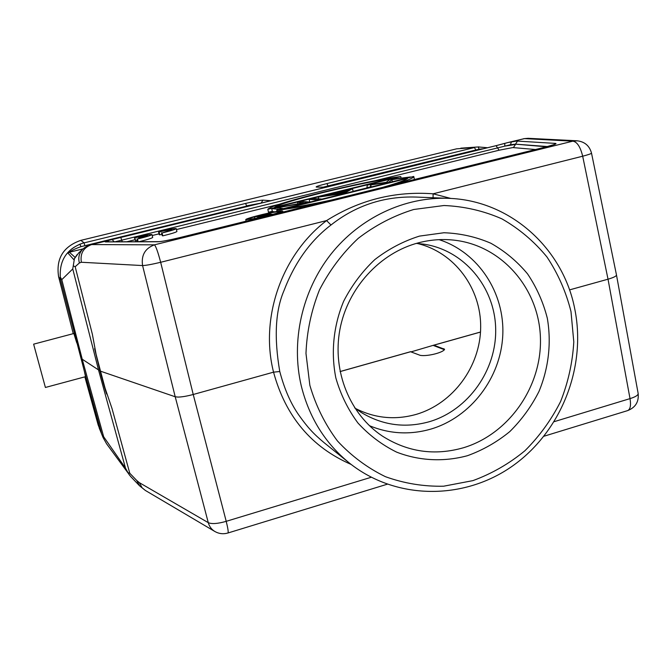 <?xml version="1.0" encoding="UTF-8"?>
<svg xmlns="http://www.w3.org/2000/svg" width="672" height="672" viewBox="0 0 672 672"><rect width="100%" height="100%" fill="white"/><g stroke="black" fill="none" stroke-linecap="round" stroke-linejoin="round"><path stroke-width="1.01" d="M354.682 407.87L360.898 412.264C382.343 425.317 405.191 428.459 429.442 421.68C468.409 410.18 496.784 369.986 495.667 328.549C494.794 287.12 464.134 250.144 423.906 244.18L416.338 243.407M355.404 408.425C374.892 418.32 395.203 420.294 416.329 414.347C453.096 403.561 480.312 366.534 480.673 327.457C481.202 288.389 454.482 252.176 417.245 243.457M463.596 447.712C434.776 455.96 407.728 452.096 382.452 436.128C349.868 414.515 332.161 371.356 339.856 329.759C347.525 288.17 379.898 252.79 418.74 242.743C431.113 239.568 443.478 238.77 455.843 240.366C503.042 246.481 539.188 289.498 540.431 338.024C541.976 386.551 509.048 433.961 463.596 447.712M369.373 425.662C389.474 433.978 410.046 435.103 431.08 429.03C470.896 417.169 500.791 377.79 502.765 335.404C504.865 293.026 478.489 252.353 439.102 239.66M467.452 455.7C443.873 462.084 419.219 460.916 396.589 452.113C382.015 444.914 369.121 435.196 357.916 422.974C347.97 409.517 340.62 394.523 335.857 377.983C330.75 352.531 333.463 325.727 343.678 301.216C351.767 285.466 362.141 271.589 374.816 259.594C388.517 249.001 403.402 241.172 419.471 236.107L443.94 232.747C460.354 233.335 476.003 236.838 490.862 243.247C504.941 251.185 517.171 261.408 527.562 273.899C536.651 287.431 543.236 302.215 547.319 318.259C551.544 342.779 548.629 368.18 538.969 391.474C531.384 406.484 521.665 419.849 509.813 431.575C496.961 442.092 482.84 450.131 467.452 455.7M450.92 198.458L433.121 193.805L433.07 197.736M416.245 197.072L415.985 197.064C384.241 196.081 355.916 205.388 330.994 225.002L326.584 220.584C281.812 254.554 259.711 317.688 273.546 372.162C285.583 416.413 311.464 447.174 351.17 464.453M373.993 180.978L499.086 150.217L496.07 145.673L91.644 244.574L154.451 244.835L572.813 141.17L577.156 140.801C584.741 141.708 589.529 145.816 591.511 153.124C591.436 153.644 588.496 154.678 582.683 156.215L433.112 193.805C394.96 190.982 359.444 199.912 326.575 220.584L160.667 262.29C151.805 264.398 145.782 265.49 142.582 265.566C141.086 255.276 145.034 248.363 154.451 244.835C155.904 246.313 157.979 252.134 160.667 262.29L193.234 394.489L273.546 372.162L279.77 371.507C284.458 389.239 290.875 403.847 299.015 415.338C307.608 427.384 313.345 433.726 324.307 442.84L349.07 462.798C325.164 443.234 309.254 417.682 301.333 386.156C290.741 341.502 301.955 291.06 330.851 254.293C359.906 217.627 404.779 196.686 448.216 198.324L415.985 197.064M330.994 225.002C310.397 240.677 294.706 262.601 283.937 290.758C275.36 310.75 273.974 337.672 279.77 371.507M638.148 393.448C638.291 395.161 635.586 396.883 630.017 398.622L630.017 398.622C631.126 405.451 630.311 409.458 627.581 410.626L627.581 410.626C635.494 407.543 639.013 401.814 638.148 393.448L616.493 275.05M569.512 289.901L608.026 279.199C613.57 277.57 616.375 276.184 616.451 275.033M268.523 214.998L268.397 214.469L269.892 214.654L259.56 216.888L268.397 214.469M263.189 216.762L272.261 214.242L267.784 213.696L265.91 214.158L267.943 214.41L266.406 214.796L254.344 217.014L264.062 215.368L257.594 217.333L257.729 217.921M263.122 216.485L257.594 217.333M266.07 214.847L265.91 214.158M254.696 218.476L254.344 217.014M249.74 218.988C252.294 219.694 280.342 212.957 279.048 211.949L278.712 211.823C275.722 211.235 248.363 217.812 249.463 218.862L249.74 218.988M259.224 217.921L245.767 219.736C244.415 218.417 278.51 210.21 282.307 210.932L276.041 213.755M391.306 178.483L274.714 207.203C284.172 201.188 357.706 183.17 391.306 178.483M400.764 176.568L267.809 209.32C271.874 203.574 365.61 180.617 400.764 176.568L401.108 178.13M267.809 209.32L268.498 212.234L272.336 211.285M366.946 187.925L353.111 191.335M309.8 202.037L309.271 202.163M297.478 202.264L303.761 202.717L271.706 208.614L279.224 209.387L282.828 208.496L276.898 207.917L309.229 201.978L300.947 201.407L297.478 202.264L297.83 203.801M274.873 211.814L272.395 211.537L271.706 208.614M312.64 198.526L309.187 199.382L317.671 199.895L321.224 199.013L312.64 198.526M309.817 202.104L309.187 199.382M342.46 193.217L345.416 191.528L332.892 194.62L342.46 193.217M352.514 188.706L344.165 193.351L318.251 197.148L330.246 195.006L346.231 191.066L348.751 189.63L352.514 188.706L353.128 191.402M318.654 198.87L318.251 197.148M389.768 179.525L386.249 182.322L367.324 185.052L366.904 187.74L370.49 186.85L370.717 184.918L388.542 182.398L391.919 179.693L410.5 176.971L389.768 179.525M371.171 186.95L370.717 184.918M392.364 181.717L391.919 179.693M332.186 199.853C313.118 203.986 297.872 206.808 286.448 208.328L407.61 178.391C405.678 180.146 397.454 183.112 382.939 187.286M318.94 203.137C300.292 206.926 286.222 209.311 276.73 210.269L413.759 176.45C414.112 177.694 408.148 180.239 395.858 184.086M277.015 211.453L276.73 210.269M414.422 179.491L413.784 176.568M114.979 241.794L121.75 240.164L122.22 241.777M120.809 237.569L121.75 240.164L510.426 144.766L515.474 144.152L546.479 146.79M109.393 241.819L106.823 240.862L105.16 241.844L105.731 241.912L158.063 241.752C161.893 241.559 168.932 240.223 179.18 237.745L545.378 147.076C553.837 144.925 557.248 143.699 555.61 143.413L516.659 141.044L508.141 142.489L496.146 145.664M496.07 145.664L112.039 239.526M130.511 476.356L106.579 443.789L103.085 437.556L103.664 436.766L82.219 359.218L99.985 370.885M98.162 424.922L84.857 376.858L98.162 424.939L103.085 437.556M478.901 146.891L478.128 146.95L479.153 149.201L483.798 148.672M83.059 248.875L69.376 252.235C71.341 250.58 75.222 248.716 81.018 246.641L79.867 244.213C69.443 249.102 69.098 252 67.981 253.092L73.752 259.61L74.466 258.518M101.413 432.936L84.445 371.608L80.951 358.092L82.219 359.218L61.782 279.653L60.278 277.032C59.388 259.72 67.301 248.287 84.017 242.726L79.867 244.213M73.752 259.61L77.137 254.562M95.995 353.791L92.35 334.186L75.172 266.725L73.265 265.826L74.416 258.686L78.641 252.991M478.162 146.941L487.595 147.739M129.377 475.003L128.008 472.693M61.782 279.653L72.761 268.951L98.557 370.087L125.488 468.098L127.991 472.668L129.772 473.248L112.022 408.551L105.05 388.063M125.488 468.098L103.664 436.766M60.278 277.032L60.589 279.888L58.598 276.679L73.256 333.665L58.598 276.679C55.868 258.611 63.269 246.506 80.791 240.374L84.017 242.726M80.951 358.092L60.589 279.888M84.445 371.608L85.52 376.673M76.818 343.014L73.844 333.505L33.625 344.165L45.402 387.467L85.512 376.681M73.265 265.826L72.761 268.951M75.172 266.725L79.388 262.962C77.977 257.62 79.12 253.008 82.816 249.11M109.074 240.19L91.644 244.574C83.446 247.59 80.01 253.478 81.346 262.256L79.388 262.962M508.141 142.489L524.404 138.617L511.501 141.775L510.426 144.766M523.589 138.709L528.116 138.306L524.404 138.617L572.813 141.17C577.088 141.8 580.381 146.815 582.683 156.215L608.026 279.199L630.017 398.622L554.249 421.646M136.752 480.505L139.406 482.698L142.069 487.746L145.337 490.434L139.583 485.822L136.752 480.505L129.772 473.248M100.397 370.734L106.638 394.027C106.268 392.801 105.445 391.474 100.019 371.011L100.825 372.389M371.246 477.263L226.212 521.329C227.993 528.553 228.564 532.442 227.934 532.997C223.406 534.299 219.097 533.82 214.998 531.577C211.63 529.595 209.387 526.63 208.278 522.665C211.772 524.202 217.753 523.757 226.22 521.329L193.234 394.489C186.883 396.178 181.776 397.043 177.904 397.085L175.207 396.766L100.523 371.188L94.609 348.642L100.019 371.011M410.584 351.742L420.244 355.362C427.804 356.639 443.873 352.304 444.545 349.264L433.793 345.164L411.205 351.834M433.558 345.542L444.461 349.734M147.588 235.687L139.171 237.754L147.076 235.502L134.45 237.77C144.564 235.301 150.41 234.226 151.981 234.545C151.276 235.334 146.429 236.83 137.449 239.03L147.588 235.687M139.306 238.274L139.171 237.754M138.902 238.375L138.692 237.56M137.374 240.358L135.626 240.803L134.896 237.955M135.626 240.803L134.45 237.77M138.138 241.718L137.449 239.03M151.981 234.545L152.704 237.409C152.116 238.157 147.571 239.593 139.062 241.718M137.718 241.718L136.987 238.837M162.061 232.982L171.914 229.631C170.688 229.421 166.404 230.21 159.071 232.025L158.55 231.857C168.714 229.37 174.602 228.295 176.224 228.606C175.56 229.37 170.839 230.824 162.061 232.982L162.792 235.864L162.246 235.679L161.515 232.806M161.902 234.326L159.785 234.856L159.071 232.025M159.785 234.856L159.256 234.679L158.55 231.857M176.224 228.606L176.938 231.454C176.274 232.235 171.562 233.705 162.792 235.864M570.99 311.573L573.796 341.88C572.603 362.41 568.201 382.276 560.616 401.478C551.309 419.899 539.398 436.33 524.882 450.778C509.124 463.747 491.803 473.693 472.903 480.631L443.654 486.2C423.696 486.637 404.309 483.47 385.484 476.708C367.424 467.93 351.406 456.011 337.445 440.958C325.038 424.368 315.848 405.821 309.859 385.325L305.978 353.438C306.835 331.624 311.312 310.472 319.427 290.002C329.49 270.446 342.401 253.243 358.176 238.4C375.228 225.305 393.716 215.678 413.658 209.504L443.974 205.514C464.276 206.371 483.571 210.815 501.875 218.845C519.187 228.757 534.19 241.441 546.907 256.906C558.012 273.613 566.042 291.841 570.99 311.573M264.524 215.426L264.65 215.947M257.846 217.896L257.729 217.392M279.804 204.145L176.459 229.555M159.046 233.839L152.225 235.519M134.954 239.761L126.848 241.76M499.086 150.217L512.812 147.571L535.475 149.52M547.42 146.546L515.474 144.152L517.574 141.019M496.096 145.664L504.68 143.38L504.857 146.126L515.516 144.438L513.416 147.571M109.183 240.164L112.006 239.526L114.307 241.802M106.369 241.828L105.731 241.912M158.063 241.752L158.861 241.651M179.122 237.762L545.202 147.118M545.378 147.076L554.66 144.413M553.728 144.715L555.61 143.413M326.441 187.202L316.403 187.085L326.13 187.278M324.248 187.16L479.153 149.201L328.054 185.909L326.911 183.582C318.629 185.657 315.118 186.824 316.403 187.085M328.28 186.757L328.054 185.909L323.324 187.144M246.842 206.699L246.674 206.094L260.333 203.389M246.674 206.094L81.018 246.641L246.674 206.094M262.962 200.138L261.089 203.104L246.607 205.834L245.582 203.448C254.486 201.323 260.282 200.222 262.962 200.138L271.144 200.743M75.13 257.418L69.376 252.235L67.981 253.092M84.832 245.423L84.034 242.894L245.582 203.448M475.759 149.764L474.424 147.563L326.911 183.582M473.382 147.655L456.666 148.823L80.783 240.374C63.26 246.498 55.868 258.594 58.598 276.671M80.783 240.374L456.523 148.856M81.346 262.256L142.582 265.566L175.207 396.766L208.278 522.665L139.406 482.698M444.016 349.507L443.839 348.692M480.505 332.069L433.927 345.173M410.819 351.683L340.074 371.591M349.07 462.798C395.69 500.262 463.512 500.43 512.114 466.292C560.818 432.188 586.505 367.996 574.888 309.59M282.752 211.117L282.962 212.041M245.767 219.736L246.112 221.164M106.411 241.828L158.819 241.651C162.095 241.5 168.874 240.198 179.155 237.745M508.074 142.506L504.68 143.388M99.196 427.972L103.06 437.506M460.79 148.176L477.515 147M78.372 253.235L82.942 248.984C88.024 244.734 91.694 244.507 90.922 244.633M139.583 485.822L130.578 476.423M576.895 140.784L528.116 138.306M616.484 274.999L591.52 153.166M214.603 531.342L145.337 490.434M627.581 410.626L544.009 436.22M387.215 484.226L227.968 532.988M574.871 309.548C563.539 248.808 510.392 200.138 448.216 198.324M480.505 332.018L433.793 345.164M410.693 351.666L340.057 371.549"/></g></svg>
